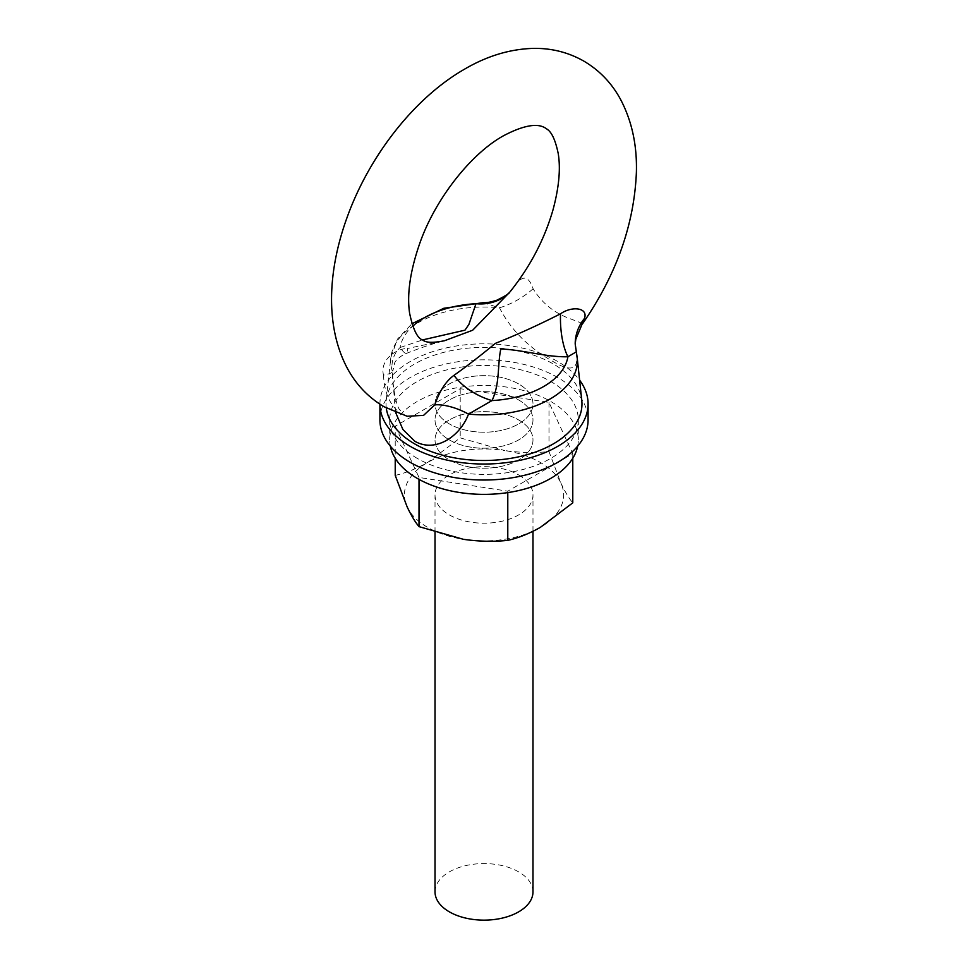 <?xml version="1.0" encoding="UTF-8"?>
<svg xmlns="http://www.w3.org/2000/svg" width="968" height="968" viewBox="0 0 968 968"><rect width="100%" height="100%" fill="white"/><g stroke="black" fill="none" stroke-linecap="round" stroke-linejoin="round"><path stroke-width="0.73" stroke-dasharray="4.84 3.63" d="M582.712 323.542L567.175 317.601C552.631 311.708 541.269 302.101 533.114 288.754C528.516 275.263 522.151 274.67 514.02 286.952A48.981 43.1 44.7 0 1 509.628 292.288L509.628 292.288M482.984 302.706L499.488 307.788C510.935 329.967 528.794 347.887 553.079 361.536C571.652 372.644 579.312 369.461 576.069 352.001L576.214 352.195M533.114 288.754A48.981 25.204 147.7 0 1 499.488 307.788A93.364 53.905 180 0 0 390.818 357.603L397.449 339.139L411.92 323.748M514.02 286.952L509.882 292.009M575.198 344.051L575.198 344.027A48.981 43.463 -0.2 0 0 576.069 352.001A93.364 53.905 180 0 1 577.182 357.603M395.597 412.392L391.931 369.873A48.981 6.812 -179.9 0 1 392.802 371.155L394.641 363.157C394.726 361.366 400.389 355.631 406.536 353.356C420.874 347.645 433.543 343.434 444.554 340.712L407.467 348.48A48.981 6.8 67.3 0 1 406.536 353.356A48.981 6.8 67.3 0 1 400.086 347.524L422.617 339.913M386.292 407.988A97.962 56.555 180 0 1 386.22 400.437L390.818 357.603A93.364 53.905 180 0 0 391.931 369.873C391.435 360.725 394.157 353.284 400.086 347.524A84.289 48.666 0 0 1 412.743 326.156M383.522 375.124C384.26 392.718 390.031 405.556 400.825 413.651L407.129 416.24C405.144 416.276 402.664 414.062 399.699 409.609C396.892 407.843 391.871 385.046 392.802 371.155A48.981 6.812 -179.9 0 1 383.522 375.124C379.625 360.156 395.96 348.553 407.467 348.48M386.22 400.437A97.962 56.555 180 0 1 449.334 351.033A97.962 56.555 180 0 1 553.273 363.944A97.962 56.555 180 0 1 581.78 400.437M449.37 423.923A48.981 28.278 180 0 1 435.019 403.934A48.981 28.278 180 0 1 465.257 377.81A48.981 28.278 180 0 1 518.63 383.933A48.981 28.278 180 0 1 532.981 403.934A48.981 28.278 180 0 1 502.743 430.058A48.981 28.278 180 0 1 449.37 423.923A48.981 28.278 180 0 1 435.019 403.934A48.981 28.278 180 0 1 465.257 377.81A48.981 28.278 180 0 1 518.63 383.933A48.981 28.278 180 0 1 532.981 403.934A48.981 28.278 180 0 1 502.743 430.058A48.981 28.278 180 0 1 449.37 423.923M435.019 891.867A48.981 28.278 180 0 1 465.257 865.731A48.981 28.278 180 0 1 518.63 871.865A48.981 28.278 180 0 1 532.981 891.867M417.329 458.421A94.295 54.438 180 0 1 389.705 419.93A94.295 54.438 180 0 1 447.918 369.631A94.295 54.438 180 0 1 550.671 381.44A94.295 54.438 180 0 1 578.295 419.93A94.295 54.438 180 0 1 520.082 470.23A94.295 54.438 180 0 1 417.329 458.421M390.322 446.127A94.295 54.438 180 0 1 389.705 439.932A94.295 54.438 180 0 1 447.918 389.632A94.295 54.438 180 0 1 550.671 401.43A94.295 54.438 180 0 1 578.295 439.932A94.295 54.438 180 0 1 577.678 446.127M518.63 399.929A48.981 28.278 180 0 1 532.981 419.93A48.981 28.278 180 0 1 502.743 446.054A48.981 28.278 180 0 1 449.37 439.932A48.981 28.278 180 0 1 435.019 419.93A48.981 28.278 180 0 1 465.257 393.807A48.981 28.278 180 0 1 518.63 399.929A48.981 28.278 180 0 1 532.981 419.93A48.981 28.278 180 0 1 502.743 446.054A48.981 28.278 180 0 1 449.37 439.932A48.981 28.278 180 0 1 435.019 419.93A48.981 28.278 180 0 1 465.257 393.807A48.981 28.278 180 0 1 518.63 399.929M518.63 419.93A48.981 28.278 180 0 1 532.981 439.932A48.981 28.278 180 0 1 502.743 466.056A48.981 28.278 180 0 1 449.37 459.921A48.981 28.278 180 0 1 435.019 439.932A48.981 28.278 180 0 1 465.257 413.796A48.981 28.278 180 0 1 518.63 419.93A48.981 28.278 180 0 1 532.981 439.932A48.981 28.278 180 0 1 502.743 466.056A48.981 28.278 180 0 1 449.37 459.921A48.981 28.278 180 0 1 435.019 439.932A48.981 28.278 180 0 1 465.257 413.796A48.981 28.278 180 0 1 518.63 419.93M379.916 403.934L379.916 404.188A104.084 60.101 180 0 1 379.916 403.934A104.084 60.101 180 0 1 444.167 348.407A104.084 60.101 180 0 1 557.604 361.439A104.084 60.101 180 0 1 579.602 380.17M379.916 419.93A104.084 60.101 180 0 1 444.167 364.404A104.084 60.101 180 0 1 557.604 377.435A104.084 60.101 180 0 1 588.084 419.93M395.222 426.198L419.011 477.454L507.789 491.187L572.778 453.665L548.989 402.41L460.211 388.676L395.222 426.198L395.222 458.263M419.011 477.454L419.011 479.366M395.222 475.385C405.737 473.001 416.579 468.681 427.711 462.426L460.211 437.863L504.606 450.531A79.594 45.956 0 0 0 427.711 462.426A79.594 45.956 0 0 0 407.117 506.809A79.594 45.956 0 0 0 427.711 527.415A79.594 45.956 0 0 0 463.394 539.309A79.594 45.956 0 0 0 540.289 527.415A79.594 45.956 180 0 0 560.883 483.02A79.594 45.956 0 0 0 504.606 450.531C519.731 452.709 534.53 453.072 548.989 451.596L560.883 483.02C564.937 491.611 568.906 498.217 572.778 502.852M460.211 388.676L460.211 437.863M507.789 491.187L507.789 492.603M548.989 402.41L548.989 451.596M518.63 474.925A48.981 28.278 180 0 1 532.981 494.914A48.981 28.278 180 0 1 502.743 521.05A48.981 28.278 180 0 1 449.37 514.915A48.981 28.278 180 0 1 435.019 494.914A48.981 28.278 180 0 1 465.257 468.79A48.981 28.278 180 0 1 518.63 474.925M572.778 453.665L572.778 458.263M532.981 531.311L532.981 494.914M435.019 532.448L435.019 494.914M389.705 419.93L389.705 439.932M578.295 419.93L578.295 439.932"/><path stroke-width="1.45" d="M509.628 292.288A48.981 43.1 44.7 0 1 476.002 303.698L482.984 302.706C486.517 302.923 491.175 302.064 496.959 300.153C505.199 296.051 509.422 293.425 509.628 292.288L472.638 330.245L444.554 340.712C433.083 343.047 425.823 342.805 422.774 340.01C417.462 338.473 413.07 329.543 409.609 313.233C406.778 294.042 410.25 270.52 420.003 242.678C435.915 197.738 471.646 153.38 503.287 135.883C532.594 120.371 542.116 126.239 545.226 127.909C547.222 129.676 553.442 130.535 558.234 153.609C560.714 168.747 558.996 187.429 553.055 209.657C544.5 239.362 530.113 266.817 509.882 292.009M582.712 323.542C616.41 274.743 634.306 224.237 636.399 172.026C637.101 144.982 631.814 120.758 620.536 99.365C611.716 83.091 599.458 70.337 583.801 61.093C568.155 52.248 551.179 48.013 532.896 48.4C509.7 49.15 486.977 56.035 464.713 69.067C414.062 98.01 368.602 156.622 346.641 218.683C328.358 269.576 324.461 325.405 347.464 368.542C356.284 384.816 368.542 397.57 384.199 406.814L407.129 416.24L423.548 415.381L434.886 404.781C439.484 391.072 445.849 381.247 453.98 375.33C466.31 366.642 480.104 355.994 495.362 343.374C516.416 335.037 538.135 325.175 560.533 313.801C572.04 305.731 588.375 307.642 584.478 318.411L575.803 339.272L575.198 344.051M584.478 318.411A48.981 43.463 -0.2 0 0 575.198 344.027L577.182 357.603A93.364 53.905 180 0 1 468.512 414.086C460.49 435.951 435.769 453.254 414.921 441.311L402.894 429.489L395.597 412.392M422.617 339.913L464.967 330.173L468.875 324.474L476.002 303.698A84.289 48.666 0 0 0 412.743 326.156M577.182 357.603L581.78 400.437A97.962 56.555 180 0 1 524.269 455.492A97.962 56.555 180 0 1 414.727 443.925A97.962 56.555 180 0 1 386.292 407.988M576.069 352.001L567.913 356.756A48.981 19.929 89.8 0 1 560.533 313.801M453.98 375.33A48.981 29.972 25 0 0 491.998 400.583A84.289 48.666 0 0 0 567.913 356.756C546.315 357.325 522.962 349.775 500.795 349C497.383 365.093 500.008 384.006 491.998 400.583L468.512 414.086A48.981 25.059 32.2 0 0 434.886 404.781M532.981 531.311L532.981 891.867A48.981 28.278 180 0 1 502.743 917.991A48.981 28.278 180 0 1 449.37 911.856A48.981 28.278 180 0 1 435.019 891.867L435.019 532.448M577.678 446.127A94.295 54.438 180 0 1 515.061 491.333A94.295 54.438 180 0 1 417.329 478.422A94.295 54.438 180 0 1 390.322 446.127M579.602 380.17A104.084 60.101 180 0 1 588.084 403.934A104.084 60.101 180 0 1 523.833 459.449A104.084 60.101 180 0 1 410.396 446.429A104.084 60.101 180 0 1 379.916 404.188L379.916 419.93A104.084 60.101 180 0 0 410.396 462.426A104.084 60.101 180 0 0 523.833 475.445A104.084 60.101 180 0 0 588.084 419.93L588.084 403.934M419.011 479.366L419.011 526.64C415.127 521.982 411.158 515.375 407.117 506.809L395.222 475.385L395.222 458.263M507.789 492.603L507.789 540.374C493.293 541.85 478.494 541.487 463.394 539.309L419.011 526.64M572.778 458.263L572.778 502.852L540.289 527.415C529.145 533.67 518.303 537.99 507.789 540.374M411.92 323.748L443.792 308.284L482.984 302.706"/></g></svg>
